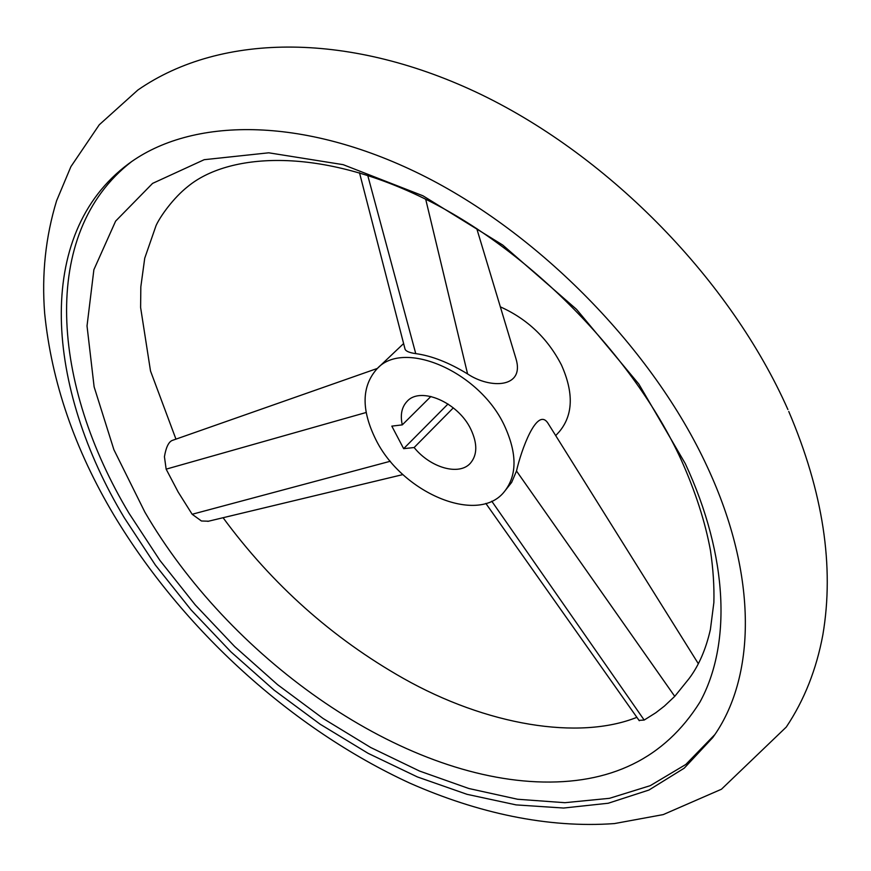 <?xml version="1.0" encoding="UTF-8"?>
<svg xmlns="http://www.w3.org/2000/svg" width="871" height="871" viewBox="0 0 871 871"><rect width="100%" height="100%" fill="white"/><g stroke="black" fill="none" stroke-linecap="round" stroke-linejoin="round"><path stroke-width="1.31" d="M208.539 521.206L201.441 520.989L192.153 514.271L178.196 492.093L166.143 469.153L164.434 456.709C165.969 447.596 168.484 442.207 171.99 440.53L377.393 368.422M636.886 717.334C578.888 740.513 486.649 725.489 403.131 678.269C332.363 638.138 272.34 584.626 223.074 517.712M175.953 439.136L150.509 370.97L140.612 307.496L140.83 286.82L144.728 258.208L156.072 225.545C160.318 216.204 173.481 197.782 187.984 186.416C227.429 153.938 316.086 145.903 422.936 197.869C528.588 249.128 633.217 355.531 681.078 459.583C695.439 491.636 705.249 521.99 710.486 550.635C713.186 569.122 714.307 586.412 713.872 602.525L710.398 629.483C705.891 649.341 698.782 665.716 689.048 678.618L674.742 696.354L664.366 706.12L655.787 712.761L644.181 720.056L639.042 720.382M707.23 466.736C758.597 576.842 755.658 678.4 712.761 737.563L684.236 768.168L648.939 790.041L608.252 803.236L563.559 808.038L516.089 804.891L467.019 794.319L417.394 776.932L368.15 753.35L320.147 724.204L274.158 690.159L230.902 651.835L191.076 609.896L155.343 565.007L124.368 517.875C46.054 387.943 33.152 234.462 128.625 163.759C191.326 117.291 302.095 115.821 420.835 174.472C539.334 233.123 653.217 349.587 707.23 466.736M144.869 512.115C228.474 656.07 394.563 775.484 536.623 781.81C610.223 784.989 664.66 758.423 699.946 702.08C731.128 645.28 728.853 557.396 685.259 463.568L638.846 384.067L576.537 309.347L502.73 245.045L422.979 195.801L343.163 164.663L268.758 152.806L204.206 159.687L152.588 183.389L115.625 221.114L93.883 269.705L87.024 325.95L94.122 386.855L113.894 449.697L144.869 512.115M131.477 161.712C38.836 233.526 51.999 385.036 129.18 513.531L159.85 560.314L195.224 604.877L234.669 646.532L277.511 684.617L323.087 718.477L370.687 747.503L419.55 771.053L468.827 788.505L517.614 799.251L564.887 802.692L609.504 798.315L650.245 785.664L685.793 764.477L714.753 734.678M503.601 492.583C517.254 476.197 517.472 453.758 504.265 425.255C479.17 371.536 403.904 339.189 377.295 368.509C361.476 386.038 361.04 409.838 375.989 439.909C401.999 492.442 476.6 524.669 503.601 492.583L511.658 482.403L516.503 471.004C521.043 450.688 536.993 405.962 548.001 423.284L698.335 663.713M555.709 435.62L559.291 431.7C573.151 415.129 573.88 392.897 561.457 365.003C547.717 338.351 527.347 318.971 500.346 306.853M453.312 407.857L414.128 447.531C430.372 467.749 459.071 476.056 470.362 463.252C477.439 454.923 477.58 443.535 470.754 429.087C458.081 402.369 420.551 386.245 407.214 401.226C401.727 406.953 400.083 414.836 402.282 424.874L430.905 396.457M476.753 228.55L515.893 358.449C525.213 388.281 490.123 389.076 467.585 373.942C448.935 362.565 431.657 355.793 415.75 353.626C409.533 352.755 405.973 351.285 405.069 349.227L404.775 348.106M414.128 447.531L403.654 448.663L448.01 403.992M403.654 448.663L391.819 426.126L402.282 424.874M366.158 412.495L166.143 469.153M390.328 461.249L192.153 514.271M491.756 501.195L644.181 720.056M516.503 471.004L674.742 696.354M415.75 353.626L367.704 175.289M467.585 373.942L425.701 199.23M788.767 411.493C823.095 491.984 834.462 566.411 822.866 634.774C816.443 669.407 804.249 700.164 786.295 727.035L721.449 789.235L663.256 814.592L614.436 823.574C547.609 828.386 477.58 813.035 409.729 783.094C291.317 728.483 182.736 629.504 114.101 515.436C74.721 449.414 51.563 382.021 44.65 313.233C41.612 274.311 45.597 236.803 56.615 200.711L70.899 166.655L99.261 124.782L137.836 90.051C222.105 31.585 352.581 32.412 481.587 94.743C610.941 157.531 730.867 280.93 787.907 409.544M207.853 521.37L402.935 474.575M639.281 720.731L485.844 503.416M359.483 172.719L405.069 349.227M377.295 368.509L403.6 343.566"/></g></svg>
